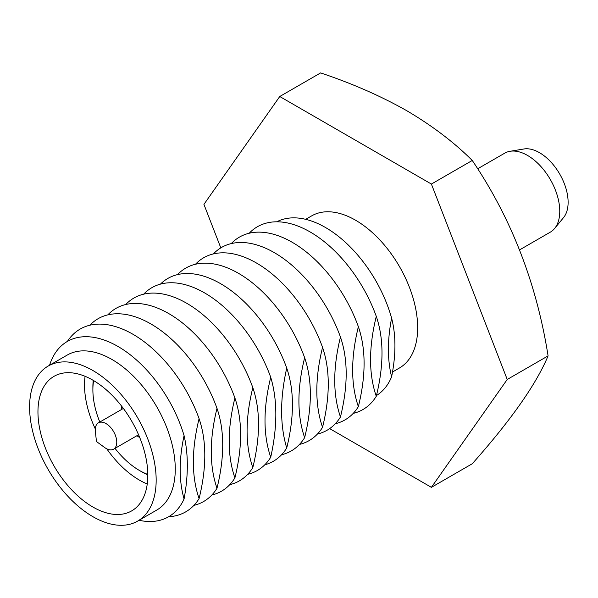 <?xml version="1.0" encoding="UTF-8"?>
<svg xmlns="http://www.w3.org/2000/svg" width="598" height="598" viewBox="0 0 598 598"><rect width="100%" height="100%" fill="white"/><g stroke="black" fill="none" stroke-linecap="round" stroke-linejoin="round"><path stroke-width="0.9" d="M477.667 168.786L504.727 153.17A45.598 26.327 60 0 1 510.079 151.279A45.598 26.327 60 0 1 527.518 155.428A45.598 26.327 60 0 1 555.819 191.158A45.598 26.327 60 0 1 554.638 228.451A45.598 26.327 60 0 1 550.317 232.144L519.602 249.874M510.079 151.279L523.96 148.977A40.529 23.397 60 0 1 539.463 152.669A40.529 23.397 60 0 1 564.617 184.431A40.529 23.397 60 0 1 563.563 217.582L554.638 228.451M329.655 428.609L431.397 487.348L472.263 463.756C510.946 420.222 536.219 384.267 548.082 355.885C536.6 283.385 511.327 218.248 472.263 160.466C454.054 142.294 432.227 125.715 406.782 110.72C381.046 96.129 352.319 83.526 320.618 72.911L279.752 96.502L203.925 204.374L220.811 247.878M270.722 457.231C263.105 435.045 263.105 408.404 270.722 377.293C277.532 399.987 277.532 426.628 270.722 457.231A105.54 60.936 60 0 1 247.654 474.334M143.647 294.186A105.54 60.936 60 0 1 204.606 292.915A105.54 60.936 60 0 1 270.722 377.293M125.737 304.524A105.54 60.936 60 0 1 186.696 303.253A105.54 60.936 60 0 1 252.812 387.639C260.436 409.944 260.436 436.592 252.812 467.569A105.54 60.936 60 0 1 229.744 484.679M252.812 467.569C245.187 445.39 245.187 418.742 252.812 387.639M107.819 314.862A105.54 60.936 60 0 1 168.786 313.599A105.54 60.936 60 0 1 234.902 397.976C242.519 420.282 242.519 446.93 234.902 477.907A105.54 60.936 60 0 1 211.834 495.017M234.902 477.907C227.277 455.728 227.277 429.087 234.902 397.976M89.909 325.207A105.54 60.936 60 0 1 150.875 323.937A105.54 60.936 60 0 1 216.992 408.322C224.609 430.627 224.609 457.268 216.992 488.252A105.54 60.936 60 0 1 193.924 505.355M216.992 488.252C209.367 466.066 209.367 439.425 216.992 408.322M67.417 341.406A105.54 60.936 60 0 1 132.958 334.275A105.54 60.936 60 0 1 199.082 418.66C206.699 440.965 206.699 467.614 199.082 498.59A105.54 60.936 60 0 1 168.643 516.739M199.082 498.59C191.457 476.412 191.457 449.763 199.082 418.66M49.559 365.258A101.226 58.447 60 0 1 117.963 346.459A101.226 58.447 60 0 1 184.079 435.621C188.407 454.233 188.407 475.343 184.079 498.949A101.226 58.447 60 0 1 139.065 520.275M48.132 366.081L67.238 355.055A89.498 51.675 60 0 1 111.983 359.488A89.498 51.675 60 0 1 170.452 438.356A89.498 51.675 60 0 1 156.736 510.072L137.63 521.105A89.498 51.675 60 0 1 92.884 516.672A89.498 51.675 60 0 1 34.415 437.803A89.498 51.675 60 0 1 48.132 366.081A89.498 51.675 60 0 1 92.884 370.513A89.498 51.675 60 0 1 151.346 449.382A89.498 51.675 60 0 1 137.63 521.105M184.079 498.949C178.884 480.852 178.884 459.742 184.079 435.621M147.25 483.991A77.68 44.85 60 0 1 139.446 480.134A77.68 44.85 60 0 1 106.78 448.829M95.299 428.938A77.68 44.85 60 0 1 85.08 376.306M92.884 507.014A77.68 44.85 60 0 1 42.137 438.566A77.68 44.85 60 0 1 54.044 376.321A77.68 44.85 60 0 1 92.884 380.171A77.68 44.85 60 0 1 143.625 448.62A77.68 44.85 60 0 1 131.717 510.864A77.68 44.85 60 0 1 92.884 507.014M147.803 474.879A69.233 39.976 60 0 1 141.838 471.859L139.446 470.477A65.855 38.025 60 0 1 115.01 448.365M99.814 422.046A65.855 38.025 60 0 1 92.884 389.821L92.884 387.063A69.233 39.976 60 0 1 93.243 380.38M147.803 474.431A65.855 38.025 60 0 1 139.446 470.477L141.838 471.859M139.738 437.549A25.333 14.621 60 0 1 139.446 437.385A25.333 14.621 60 0 1 136.92 435.718M121.715 409.391A25.333 14.621 60 0 1 121.544 406.035M106.018 423.601A15.197 8.776 60 0 1 115.945 436.996A15.197 8.776 60 0 1 113.613 449.173A15.197 8.776 60 0 1 106.018 448.418A15.197 8.776 60 0 1 104.575 447.476L96.465 441.526L95.366 431.524A15.197 8.776 60 0 1 98.416 422.846A15.197 8.776 60 0 1 106.018 423.601M276.747 221.798A100.18 57.842 60 0 1 325.484 227.502A100.18 57.842 60 0 1 371.111 273.077L371.687 273.966A87.809 50.695 60 0 1 379.192 286.958L379.67 287.9A100.18 57.842 60 0 1 391.608 318.114C396.033 335.142 396.033 354.719 391.608 376.83A100.18 57.842 60 0 1 376.456 395.532M305.69 219.331L311.67 215.878A87.809 50.695 60 0 1 355.578 220.228A87.809 50.695 60 0 1 412.941 297.61A87.809 50.695 60 0 1 399.479 367.972L392.49 372.008M371.111 273.077A100.18 57.842 60 0 1 379.67 287.9M391.608 376.83C387.347 359.719 387.347 340.15 391.608 318.114M249.202 233.242A105.54 60.936 60 0 1 310.16 231.972A105.54 60.936 60 0 1 376.277 316.357C383.901 338.662 383.901 365.303 376.277 396.287A105.54 60.936 60 0 1 353.209 413.39M376.277 396.287C368.66 374.109 368.66 347.46 376.277 316.357M231.291 243.58A105.54 60.936 60 0 1 292.25 242.31A105.54 60.936 60 0 1 358.366 326.695C365.991 349 365.991 375.649 358.366 406.625A105.54 60.936 60 0 1 335.299 423.735M358.366 406.625C350.749 384.447 350.749 357.806 358.366 326.695M213.381 253.926A105.54 60.936 60 0 1 274.34 252.655A105.54 60.936 60 0 1 340.456 337.033C348.081 359.346 348.081 385.987 340.456 416.97A105.54 60.936 60 0 1 317.389 434.073M340.456 416.97C332.832 394.785 332.832 368.144 340.456 337.033M195.464 264.264A105.54 60.936 60 0 1 256.43 262.993A105.54 60.936 60 0 1 322.546 347.378C330.163 369.684 330.163 396.332 322.546 427.308A105.54 60.936 60 0 1 299.478 444.419M322.546 427.308C314.922 405.13 314.922 378.482 322.546 347.378M177.554 274.602A105.54 60.936 60 0 1 238.52 273.338A105.54 60.936 60 0 1 304.636 357.716C312.253 380.029 312.253 406.67 304.636 437.646A105.54 60.936 60 0 1 281.568 454.757M304.636 437.646C297.012 415.468 297.012 388.827 304.636 357.716M160.443 284.125A105.54 60.936 60 0 1 220.602 283.676A105.54 60.936 60 0 1 286.726 368.062C294.343 390.367 294.343 417.008 286.726 447.992A105.54 60.936 60 0 1 264.764 464.818M286.726 447.992C279.916 425.26 279.916 398.612 286.726 368.062M548.082 355.885L507.224 379.476L431.397 184.057L279.752 96.502M472.263 160.466L431.397 184.057M431.397 487.348L507.224 379.476M92.884 389.821A65.855 38.025 60 0 1 93.639 380.612M113.613 449.173L138.572 434.761M98.416 422.846L123.367 408.441"/></g></svg>
